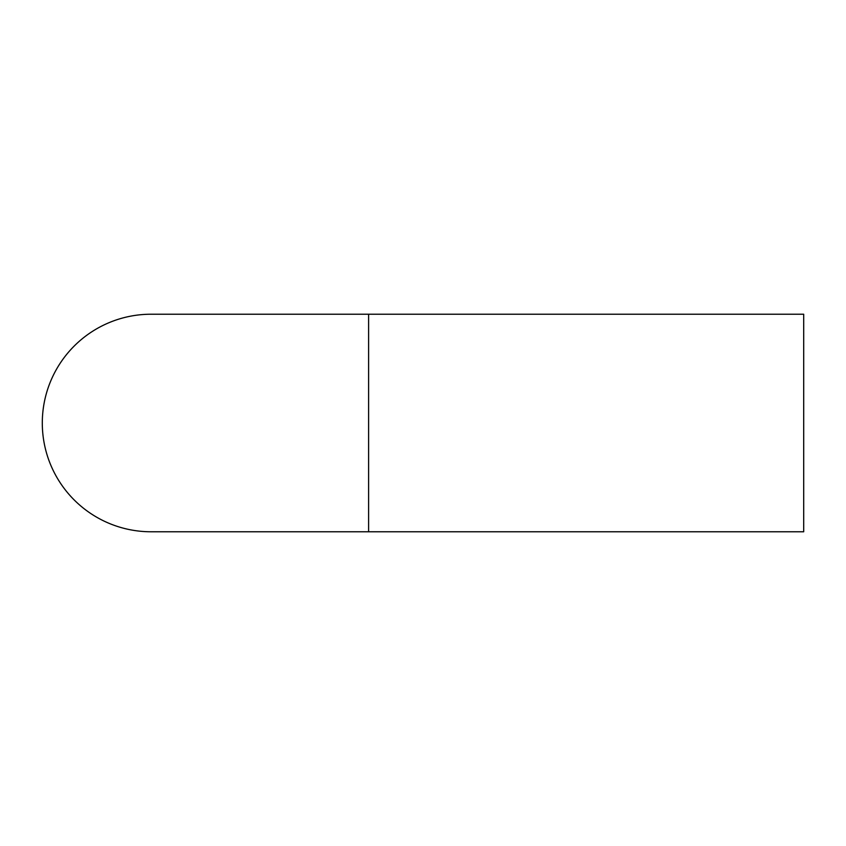 <?xml version="1.0" encoding="UTF-8"?>
<svg xmlns="http://www.w3.org/2000/svg" width="846" height="846" viewBox="0 0 846 846"><rect width="100%" height="100%" fill="white"/><g stroke="black" fill="none" stroke-linecap="round" stroke-linejoin="round"><path stroke-width="1.27" d="M151.074 314.226A108.774 108.774 0 0 0 42.3 423A108.774 108.774 0 0 0 151.074 531.774L368.613 531.774L368.613 314.226L151.074 314.226M368.613 314.226L803.7 314.226L803.7 531.774L368.613 531.774"/></g></svg>
